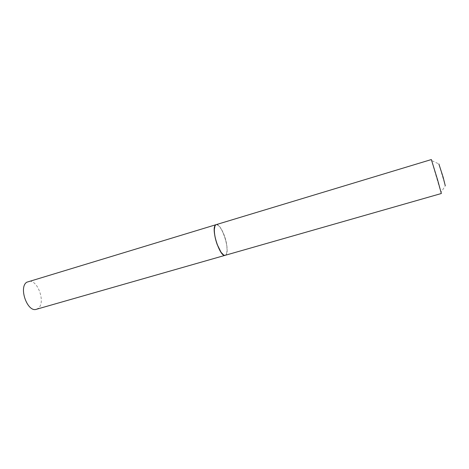 <?xml version="1.0" encoding="UTF-8"?>
<svg xmlns="http://www.w3.org/2000/svg" width="469" height="469" viewBox="0 0 469 469"><rect width="100%" height="100%" fill="white"/><g stroke="black" fill="none" stroke-linecap="round" stroke-linejoin="round"><path stroke-width="0.35" stroke-dasharray="2.35 1.76" d="M36.424 309.276L38.206 308.332C46.214 302.622 37.198 278.135 28.251 281.482M225.173 255.312L226.14 254.561C230.244 249.614 221.21 222.423 216.156 224.645M441.341 193.509L440.971 192.571L445.274 185.747L438.861 163.951L431.55 160.545L431.351 159.554M440.971 192.571L431.55 160.545M225.249 255.288C228.18 254.69 227.6 244.279 224.276 235.415C221.438 228.098 218.753 224.504 216.232 224.622M223.531 254.896C227.922 257.85 228.18 245.985 224.182 235.461C220.465 226.281 217.405 223.092 215.001 225.888"/><path stroke-width="0.7" d="M26.809 282.197C18.361 287.245 27.472 312.764 36.424 309.276L225.173 255.312C220.149 257.792 210.845 229.306 215.365 225.196L216.156 224.645L26.809 282.197M438.861 163.951L443.158 177.259L445.274 185.747M437.694 180.196L441.341 193.509L225.249 255.288C224.071 255.582 222.658 254.544 220.999 252.187L217.276 244.63C215.271 238.985 214.292 233.955 214.339 229.534C214.45 226.656 215.083 225.02 216.232 224.622L431.351 159.554L437.694 180.196M215.001 225.888L214.292 229.611C214.245 234.008 215.224 239.014 217.217 244.63L220.922 252.146L223.531 254.896"/></g></svg>
